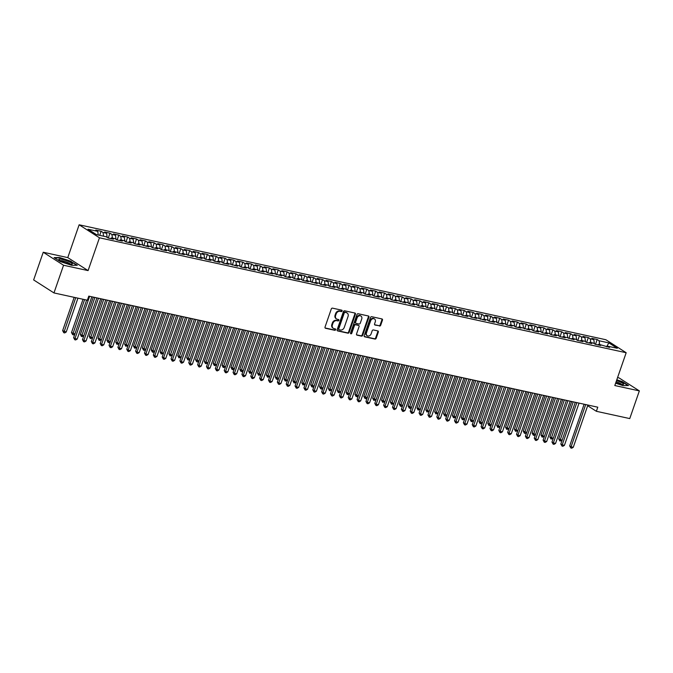<?xml version="1.0" encoding="UTF-8"?>
<svg xmlns="http://www.w3.org/2000/svg" width="673" height="673" viewBox="0 0 673 673"><rect width="100%" height="100%" fill="white"/><g stroke="black" fill="none" stroke-linecap="round" stroke-linejoin="round"><path stroke-width="1.01" d="M342.12 311.002A0.757 0.606 122.6 0 0 341.749 310.169L332.512 308.15A1.077 0.875 122.6 0 0 331.293 308.966L325.025 327.086A1.077 0.875 122.6 0 0 325.547 328.281L334.784 330.3A0.757 0.606 122.6 0 0 335.272 328.887L334.077 328.626A3.458 2.785 122.6 0 1 333.328 328.323A3.458 2.785 122.6 0 1 332.412 324.798L332.933 323.292A3.458 2.785 122.6 0 1 336.828 320.676L338.023 320.937A0.757 0.606 122.6 0 0 338.511 319.524L337.316 319.263A3.458 2.785 122.6 0 1 336.567 318.96A3.458 2.785 122.6 0 1 335.65 315.435L336.172 313.929A3.458 2.785 122.6 0 1 340.067 311.313L341.261 311.574A0.757 0.606 122.6 0 0 342.12 311.002M336.567 318.96L336.02 318.607A3.458 2.785 122.6 0 1 335.104 315.09L335.625 313.576A3.458 2.785 122.6 0 1 339.52 310.96L340.715 311.22A0.757 0.606 122.6 0 0 341.564 310.127M325.084 327.953L334.237 329.947A0.757 0.606 122.6 0 0 335.087 328.845M333.328 328.323L332.773 327.97A3.458 2.785 122.6 0 1 331.856 324.445L332.378 322.939A3.458 2.785 122.6 0 1 336.281 320.323L337.476 320.584A0.757 0.606 122.6 0 0 338.326 319.49M379.488 326.035A1.077 0.875 122.6 0 0 380.708 325.219L382.466 320.138A1.077 0.875 122.6 0 0 381.944 318.935L371.689 316.697A1.077 0.875 122.6 0 0 370.47 317.513L364.194 335.634A1.077 0.875 122.6 0 0 364.716 336.828L374.979 339.066A1.077 0.875 122.6 0 0 376.19 338.25L378.319 332.109A1.077 0.875 122.6 0 0 377.797 330.914L373.406 329.955A1.077 0.875 122.6 0 0 372.186 330.771L371.134 333.816A2.894 2.33 122.6 0 1 367.248 335.743A2.894 2.33 122.6 0 1 366.482 332.807L370.613 320.878A2.894 2.33 122.6 0 1 374.499 318.952A2.894 2.33 122.6 0 1 375.265 321.887L374.575 323.881A1.077 0.875 122.6 0 0 375.097 325.076L378.941 325.682A1.077 0.875 122.6 0 0 380.161 324.866L381.919 319.784A1.077 0.875 122.6 0 0 381.86 318.918M597.784 407.199L88.786 296.12L87.364 300.217L53.966 292.932L63.556 265.246L88.087 270.605L99.453 237.788L626.176 352.728L614.811 385.545L639.35 390.895L629.76 418.581L596.371 411.296L597.784 407.199M355.428 314.232A1.077 0.875 122.6 0 0 354.907 313.038L344.643 310.8A1.077 0.875 122.6 0 0 343.423 311.616L337.156 329.728A1.077 0.875 122.6 0 0 337.669 330.931L347.933 333.169A1.077 0.875 122.6 0 0 349.152 332.353L355.428 314.232L354.873 313.879A1.077 0.875 122.6 0 0 354.822 313.021M358.162 313.744L368.425 315.99A1.077 0.875 122.6 0 1 368.947 317.185L362.671 335.297A1.077 0.875 122.6 0 1 361.451 336.121L357.06 335.162A1.077 0.875 122.6 0 1 356.539 333.959L359.088 326.615A1.077 0.875 122.6 0 0 358.566 325.421L355.655 324.781A1.077 0.875 122.6 0 0 354.435 325.597L351.786 333.253A0.757 0.606 122.6 0 1 350.566 332.984L356.951 314.569A1.077 0.875 122.6 0 1 358.162 313.744M99.453 237.788L79.136 224.79L605.86 339.73L626.176 352.728M99.688 235.34L101.101 231.26L95.785 230.099L97.736 231.344L87.995 229.224L96.449 234.633L106.191 236.761L108.143 238.006L113.459 239.167L111.508 237.914L115.049 238.688L117.001 239.941L122.318 241.094L120.366 239.849L123.908 240.623L125.859 241.868L131.176 243.029L129.224 241.784L132.766 242.558L134.718 243.803L140.034 244.964L138.083 243.719L148.893 246.898L146.941 245.653L150.483 246.419L152.435 247.672L157.751 248.833L155.799 247.58L159.341 248.354L161.293 249.607L166.61 250.76L164.658 249.515L168.2 250.289L170.151 251.534L175.468 252.695L173.516 251.45L177.058 252.224L179.01 253.469L184.326 254.63L182.375 253.385L193.185 256.564L191.233 255.319L194.775 256.085L196.726 257.338L202.043 258.499L200.091 257.246L203.633 258.02L205.585 259.265L210.901 260.426L208.95 259.181L212.491 259.955L214.443 261.2L219.76 262.361L217.808 261.116L221.35 261.89L223.301 263.135L228.618 264.296L226.666 263.05L237.476 266.23L235.525 264.977L239.066 265.751L241.018 267.004L246.335 268.157L244.383 266.912L247.925 267.686L249.876 268.931L255.193 270.092L253.241 268.847L256.783 269.621L258.735 270.866L264.052 272.027L262.1 270.782L265.642 271.556L267.593 272.801L272.91 273.961L270.958 272.716L281.768 275.896L279.817 274.643L283.358 275.417L285.31 276.67L290.627 277.823L288.675 276.578L292.217 277.352L294.168 278.597L299.485 279.758L297.533 278.513L301.075 279.287L303.027 280.532L308.343 281.693L306.392 280.448L317.202 283.627L315.25 282.382L318.792 283.148L320.743 284.401L326.06 285.562L324.108 284.309L327.65 285.083L329.602 286.336L334.918 287.489L332.967 286.244L336.508 287.018L338.46 288.263L343.777 289.424L341.825 288.179L345.367 288.953L347.318 290.198L352.635 291.359L350.683 290.113L361.494 293.293L359.542 292.048L363.084 292.814L365.035 294.067L370.352 295.228L368.4 293.975L371.942 294.749L373.894 295.994L379.21 297.155L377.259 295.91L380.8 296.684L382.752 297.929L388.069 299.09L386.117 297.845L389.659 298.619L391.61 299.864L396.927 301.024L394.975 299.779L405.785 302.959L403.834 301.706L407.375 302.48L409.327 303.733L414.644 304.886L412.692 303.641L416.234 304.415L418.185 305.66L423.502 306.821L421.55 305.576L425.092 306.35L427.044 307.595L432.36 308.756L430.409 307.511L433.95 308.284L435.902 309.53L441.219 310.69L439.267 309.445L450.077 312.625L448.125 311.372L451.667 312.146L453.619 313.399L458.936 314.552L456.984 313.307L460.525 314.081L462.477 315.326L467.794 316.487L465.842 315.242L469.384 316.016L471.336 317.261L476.652 318.422L474.701 317.176L485.511 320.356L483.559 319.111L487.101 319.877L489.052 321.13L494.369 322.291L492.417 321.038L495.959 321.812L497.911 323.065L503.227 324.218L501.276 322.973L504.817 323.747L506.769 324.992L512.086 326.153L510.134 324.908L513.676 325.682L515.627 326.927L520.944 328.088L518.992 326.842L529.802 330.022L527.851 328.777L531.392 329.543L533.344 330.796L538.661 331.957L536.709 330.704L540.251 331.478L542.202 332.723L547.519 333.884L545.567 332.639L549.109 333.413L551.061 334.658L556.378 335.819L554.426 334.574L557.967 335.347L559.919 336.593L565.236 337.753L563.284 336.508L574.094 339.688L572.143 338.435L575.684 339.209L577.636 340.462L582.953 341.623L581.001 340.37L584.543 341.144L586.494 342.389L591.811 343.55L589.859 342.305L593.401 343.079L595.353 344.324L600.669 345.485L598.718 344.24L609.528 347.419L607.576 346.174L606.726 346.805M101.101 231.26L103.053 232.505L106.595 233.279L107.175 237.384M108.286 238.032L109.96 233.195L104.643 232.034L106.595 233.279M109.96 233.195L111.911 234.44L115.453 235.214L116.034 239.319M117.144 239.967L118.818 235.129L113.501 233.968L115.453 235.214M118.818 235.129L120.77 236.374L124.312 237.148L124.892 241.254M126.002 241.901L127.677 237.056L122.36 235.903L124.312 237.148M127.677 237.056L129.628 238.309L133.17 239.083L133.75 243.189M134.861 243.836L136.535 238.991L131.218 237.83L133.17 239.083M136.535 238.991L138.487 240.244L142.028 241.01L142.609 245.115M143.719 245.771L145.393 240.926L140.077 239.765L142.028 241.01M145.393 240.926L147.345 242.171L150.887 242.945L151.467 247.05M152.578 247.698L154.252 242.86L148.935 241.7L150.887 242.945M154.252 242.86L156.203 244.106L159.745 244.879L160.325 248.985M161.436 249.633L163.11 244.795L157.793 243.634L159.745 244.879M163.11 244.795L165.062 246.04L168.603 246.814L169.184 250.92M170.294 251.567L171.968 246.722L166.652 245.569L168.603 246.814M171.968 246.722L173.92 247.975L177.462 248.749L178.042 252.846M179.153 253.502L180.827 248.657L175.51 247.496L177.462 248.749M180.827 248.657L182.778 249.902L186.32 250.676L186.901 254.781M188.011 255.437L189.685 250.592L184.368 249.431L186.32 250.676M189.685 250.592L191.637 251.837L195.178 252.611L195.759 256.716M196.869 257.364L198.543 252.526L193.227 251.366L195.178 252.611M198.543 252.526L200.495 253.771L204.037 254.545L204.617 258.651M205.728 259.298L207.402 254.461L202.085 253.3L204.037 254.545M207.402 254.461L209.353 255.706L212.895 256.48L213.476 260.586M214.586 261.233L216.26 256.388L210.943 255.235L212.895 256.48M216.26 256.388L218.212 257.641L221.754 258.415L222.334 262.512M223.444 263.168L225.119 258.323L219.802 257.162L221.754 258.415M225.119 258.323L227.07 259.568L230.612 260.342L231.192 264.447M232.303 265.103L233.977 260.258L228.66 259.097L230.612 260.342M233.977 260.258L235.929 261.503L239.47 262.277L240.051 266.382M241.161 267.03L242.835 262.192L237.519 261.031L239.47 262.277M242.835 262.192L244.787 263.437L248.329 264.211L248.909 268.317M250.019 268.964L251.694 264.127L246.377 262.966L248.329 264.211M251.694 264.127L253.645 265.372L257.187 266.146L257.767 270.252M258.878 270.899L260.552 266.054L255.235 264.893L257.187 266.146M260.552 266.054L262.504 267.307L266.045 268.073L266.626 272.178M267.736 272.834L269.41 267.989L264.094 266.828L266.045 268.073M269.41 267.989L271.362 269.234L274.904 270.008L275.484 274.113M276.595 274.761L278.269 269.923L272.952 268.763L274.904 270.008M278.269 269.923L280.22 271.169L283.762 271.942L284.343 276.048M285.453 276.696L287.127 271.858L281.81 270.697L283.762 271.942M287.127 271.858L289.079 273.103L292.62 273.877L293.201 277.983M294.311 278.63L295.985 273.785L290.669 272.632L292.62 273.877M295.985 273.785L297.937 275.038L301.479 275.812L302.059 279.918M303.17 280.565L304.844 275.72L299.527 274.559L301.479 275.812M304.844 275.72L306.795 276.973L310.337 277.739L310.918 281.844M312.028 282.5L313.702 277.655L308.385 276.494L310.337 277.739M313.702 277.655L315.654 278.9L319.195 279.674L319.776 283.779M320.886 284.427L322.56 279.589L317.244 278.429L319.195 279.674M322.56 279.589L324.512 280.834L328.054 281.608L328.634 285.714M329.745 286.361L331.419 281.524L326.102 280.363L328.054 281.608M331.419 281.524L333.371 282.769L336.912 283.543L337.493 287.649M338.603 288.296L340.277 283.451L334.961 282.298L336.912 283.543M340.277 283.451L342.229 284.704L345.771 285.478L346.351 289.575M347.461 290.231L349.136 285.386L343.819 284.225L345.771 285.478M349.136 285.386L351.087 286.631L354.629 287.405L355.209 291.51M356.32 292.166L357.994 287.321L352.677 286.16L354.629 287.405M357.994 287.321L359.946 288.566L363.487 289.34L364.068 293.445M365.178 294.093L366.852 289.255L361.536 288.094L363.487 289.34M366.852 289.255L368.804 290.5L372.346 291.274L372.926 295.38M374.037 296.027L375.711 291.19L370.394 290.029L372.346 291.274M375.711 291.19L377.662 292.435L381.204 293.209L381.784 297.315M382.895 297.962L384.569 293.117L379.252 291.964L381.204 293.209M384.569 293.117L386.521 294.37L390.062 295.144L390.643 299.241M391.753 299.897L393.427 295.052L388.111 293.891L390.062 295.144M393.427 295.052L395.379 296.297L398.921 297.071L399.501 301.176M400.612 301.832L402.286 296.986L396.969 295.826L398.921 297.071M402.286 296.986L404.237 298.232L407.779 299.005L408.36 303.111M409.47 303.759L411.144 298.921L405.827 297.76L407.779 299.005M411.144 298.921L413.096 300.166L416.637 300.94L417.218 305.046M418.328 305.693L420.002 300.856L414.686 299.695L416.637 300.94M420.002 300.856L421.954 302.101L425.496 302.875L426.076 306.981M427.187 307.628L428.861 302.783L423.544 301.622L425.496 302.875M428.861 302.783L430.813 304.036L434.354 304.802L434.935 308.907M436.045 309.563L437.719 304.718L432.403 303.557L434.354 304.802M437.719 304.718L439.671 305.963L443.213 306.737L443.793 310.842M444.903 311.49L446.578 306.652L441.261 305.492L443.213 306.737M446.578 306.652L448.529 307.898L452.071 308.671L452.651 312.777M453.762 313.425L455.436 308.587L450.119 307.426L452.071 308.671M455.436 308.587L457.388 309.832L460.929 310.606L461.51 314.712M462.62 315.359L464.294 310.514L458.978 309.361L460.929 310.606M464.294 310.514L466.246 311.767L469.788 312.541L470.368 316.647M471.479 317.294L473.153 312.449L467.836 311.288L469.788 312.541M473.153 312.449L475.104 313.702L478.646 314.468L479.226 318.573M480.337 319.229L482.011 314.384L476.694 313.223L478.646 314.468M482.011 314.384L483.963 315.629L487.504 316.403L488.085 320.508M489.195 321.156L490.869 316.318L485.553 315.157L487.504 316.403M490.869 316.318L492.821 317.563L496.363 318.337L496.943 322.443M498.054 323.09L499.728 318.253L494.411 317.092L496.363 318.337M499.728 318.253L501.679 319.498L505.221 320.272L505.802 324.378M506.912 325.025L508.586 320.18L503.269 319.027L505.221 320.272M508.586 320.18L510.538 321.433L514.079 322.207L514.66 326.304M515.77 326.96L517.444 322.115L512.128 320.954L514.079 322.207M517.444 322.115L519.396 323.36L522.938 324.134L523.518 328.239M524.629 328.895L526.303 324.05L520.986 322.889L522.938 324.134M526.303 324.05L528.255 325.295L531.796 326.069L532.377 330.174M533.487 330.822L535.161 325.984L529.844 324.823L531.796 326.069M535.161 325.984L537.113 327.229L540.655 328.003L541.235 332.109M542.345 332.756L544.02 327.919L538.703 326.758L540.655 328.003M544.02 327.919L545.971 329.164L549.513 329.938L550.093 334.044M551.204 334.691L552.878 329.846L547.561 328.693L549.513 329.938M552.878 329.846L554.83 331.099L558.371 331.873L558.952 335.97M560.062 336.626L561.736 331.781L556.428 330.62L558.371 331.873M561.736 331.781L563.688 333.026L567.23 333.8L567.81 337.905M568.921 338.561L570.595 333.715L565.286 332.555L567.23 333.8M570.595 333.715L572.546 334.961L576.088 335.734L576.668 339.84M577.779 340.488L579.453 335.65L574.145 334.489L576.088 335.734M579.453 335.65L581.405 336.895L584.946 337.669L585.527 341.775M586.637 342.422L588.311 337.585L583.003 336.424L584.946 337.669M588.311 337.585L590.263 338.83L593.805 339.604L594.385 343.71M595.496 344.357L597.17 339.512L591.861 338.351L593.805 339.604M597.17 339.512L599.121 340.765L608.863 342.885L617.318 348.294L607.576 346.174M598.718 344.24L597.868 344.87M599.121 340.765L599.643 344.441M608.863 342.885L606.592 346.78M589.859 342.305L589.01 342.944M590.263 338.83L590.785 342.507M581.001 340.37L580.151 341.009M581.405 336.895L581.926 340.572M572.143 338.435L571.293 339.074M572.546 334.961L573.068 338.637M563.284 336.508L562.435 337.139M563.688 333.026L564.21 336.71M554.426 334.574L553.576 335.204M554.83 331.099L555.351 334.775M545.567 332.639L544.718 333.278M545.971 329.164L546.493 332.841M536.709 330.704L535.859 331.343M537.113 327.229L537.634 330.906M527.851 328.777L527.001 329.408M528.255 325.295L528.776 328.971M518.992 326.842L518.143 327.473M519.396 323.36L519.918 327.044M510.134 324.908L509.284 325.547M510.538 321.433L511.059 325.109M501.276 322.973L500.426 323.612M501.679 319.498L502.201 323.175M492.417 321.038L491.568 321.677M492.821 317.563L493.343 321.24M483.559 319.111L482.709 319.742M483.963 315.629L484.484 319.305M474.701 317.176L473.851 317.807M475.104 313.702L475.626 317.378M465.842 315.242L464.993 315.881M466.246 311.767L466.768 315.444M456.984 313.307L456.134 313.946M457.388 309.832L457.909 313.509M448.125 311.372L447.276 312.011M448.529 307.898L449.051 311.574M439.267 309.445L438.417 310.076M439.671 305.963L440.192 309.647M430.409 307.511L429.559 308.141M430.813 304.036L431.334 307.712M421.55 305.576L420.701 306.215M421.954 302.101L422.476 305.778M412.692 303.641L411.842 304.28M413.096 300.166L413.617 303.843M403.834 301.706L402.984 302.345M404.237 298.232L404.759 301.908M394.975 299.779L394.126 300.41M395.379 296.297L395.892 299.981M386.117 297.845L385.267 298.476M386.521 294.37L387.034 298.046M377.259 295.91L376.409 296.549M377.662 292.435L378.176 296.112M368.4 293.975L367.551 294.614M368.804 290.5L369.317 294.177M359.542 292.048L358.692 292.679M359.946 288.566L360.459 292.242M350.683 290.113L349.834 290.744M351.087 286.631L351.6 290.315M341.825 288.179L340.975 288.818M342.229 284.704L342.742 288.381M332.967 286.244L332.117 286.883M333.371 282.769L333.884 286.446M324.108 284.309L323.259 284.948M324.512 280.834L325.025 284.511M315.25 282.382L314.4 283.013M315.654 278.9L316.167 282.576M306.392 280.448L305.542 281.078M306.795 276.973L307.309 280.649M297.533 278.513L296.684 279.152M297.937 275.038L298.45 278.715M288.675 276.578L287.825 277.217M289.079 273.103L289.592 276.78M279.817 274.643L278.967 275.282M280.22 271.169L280.734 274.845M270.958 272.716L270.109 273.347M271.362 269.234L271.875 272.918M262.1 270.782L261.25 271.412M262.504 267.307L263.017 270.983M253.241 268.847L252.392 269.486M253.645 265.372L254.158 269.049M244.383 266.912L243.533 267.551M244.787 263.437L245.3 267.114M235.525 264.977L234.675 265.616M235.929 261.503L236.442 265.179M226.666 263.05L225.817 263.681M227.07 259.568L227.583 263.252M217.808 261.116L216.958 261.747M218.212 257.641L218.725 261.317M208.95 259.181L208.1 259.82M209.353 255.706L209.867 259.383M200.091 257.246L199.242 257.885M200.495 253.771L201.008 257.448M191.233 255.319L190.383 255.95M191.637 251.837L192.15 255.513M182.375 253.385L181.525 254.015M182.778 249.902L183.292 253.586M173.516 251.45L172.667 252.081M173.92 247.975L174.433 251.652M164.658 249.515L163.808 250.154M165.062 246.04L165.575 249.717M155.799 247.58L154.95 248.219M156.203 244.106L156.716 247.782M146.941 245.653L146.091 246.284M147.345 242.171L147.858 245.847M138.083 243.719L137.233 244.349M138.487 240.244L139 243.92M129.224 241.784L128.375 242.423M129.628 238.309L130.141 241.986M120.366 239.849L119.516 240.488M120.77 236.374L121.283 240.051M111.508 237.914L110.658 238.553M111.911 234.44L112.425 238.116M103.053 232.505L103.566 236.189M587.664 405.735L596.371 411.296M639.35 390.895L619.034 377.898L617.57 377.578M88.087 270.605L67.771 257.608L43.24 252.249L63.556 265.246M43.24 252.249L33.65 279.934L53.966 292.932M67.771 257.608L79.136 224.79M97.736 231.344L98.258 235.028M71.195 261.343L59.594 257.523L54.101 257.616L60.217 261.528L71.826 265.347L77.319 265.255L71.094 261.637M615.627 383.198L622.996 385.629L628.489 385.536L622.365 381.625L616.805 379.791M337.207 330.594L347.386 332.815A1.077 0.875 122.6 0 0 348.606 331.999L354.873 313.879M345.114 312.415A0.757 0.606 122.6 0 0 344.256 312.987L338.755 328.887A0.757 0.606 122.6 0 0 339.116 329.728L340.378 330.006A3.458 2.785 122.6 0 0 344.273 327.389L348.042 316.52A3.458 2.785 122.6 0 0 347.125 312.995A3.458 2.785 122.6 0 0 346.376 312.693L344.568 312.062A0.757 0.606 122.6 0 0 343.71 312.634L344.256 312.987M338.569 329.375A0.757 0.606 122.6 0 1 338.208 328.542L343.71 312.634M347.125 312.995L346.57 312.651A3.458 2.785 122.6 0 0 345.821 312.339L346.376 312.693M344.568 312.062L345.821 312.339M356.597 334.826L360.905 335.768A1.077 0.875 122.6 0 0 362.124 334.952L368.4 316.832A1.077 0.875 122.6 0 0 368.341 315.965M358.44 325.337A1.077 0.875 122.6 0 0 358.019 325.067L355.1 324.436A1.077 0.875 122.6 0 0 353.889 325.252L351.239 332.899L351.786 333.253M350.557 333.48A0.757 0.606 122.6 0 0 351.239 332.899M361.729 318.994A2.894 2.33 122.6 0 0 360.955 316.049A2.894 2.33 122.6 0 0 357.077 317.976L355.622 322.182A1.077 0.875 122.6 0 0 356.143 323.377L359.054 324.007A1.077 0.875 122.6 0 0 360.274 323.191L361.729 318.994M360.955 316.049L360.408 315.696A2.894 2.33 122.6 0 0 356.53 317.622L357.077 317.976M355.908 323.276L355.361 322.931A1.077 0.875 122.6 0 1 355.075 321.829L356.53 317.622M374.634 324.739L378.941 325.682M374.499 318.952L373.952 318.598A2.894 2.33 122.6 0 0 370.066 320.525L370.613 320.878M367.248 335.743L366.701 335.398A2.894 2.33 122.6 0 1 365.935 332.454L370.066 320.525M364.253 336.5L374.424 338.721A1.077 0.875 122.6 0 0 375.643 337.896L377.772 331.764A1.077 0.875 122.6 0 0 377.713 330.897M74.173 297.34L62.639 330.645L66.223 332.008L77.942 298.164M75.729 297.685L63.8 332.74L62.639 330.645M66.223 332.008L64.684 332.933L63.8 332.74M86.64 300.065L73.618 337.669L74.989 338.553L89.618 296.305M77.21 339.032L75.67 339.958L74.779 339.764L74.989 338.553L77.21 339.032L91.839 296.785M74.779 339.764L73.618 337.669M83.031 299.275L71.498 332.58L74.922 333.901M84.588 299.611L72.659 334.674L71.498 332.58M74.863 334.069L73.542 334.868L72.659 334.674M93.303 297.104L80.356 334.515L83.78 335.835M94.868 297.449L81.517 336.601L80.356 334.515M83.721 336.004L81.517 336.601M96.92 297.895L82.476 339.604L83.847 340.479L98.477 298.232M86.068 340.967L84.529 341.892L83.637 341.699L83.847 340.479L86.068 340.967L100.698 298.719M83.637 341.699L82.476 339.604M105.779 299.83L91.335 341.539L92.706 342.414L107.335 300.166M94.927 342.902L93.387 343.819L92.495 343.625L92.706 342.414L94.927 342.902L109.556 300.654M92.495 343.625L91.335 341.539M68.839 261.587A7.159 1.211 19.1 0 0 61.479 259.24A7.159 1.211 19.1 0 0 59.064 259.744A7.159 1.211 19.1 0 0 62.438 261.696A7.159 1.211 19.1 0 0 71.977 264.22A7.159 1.211 19.1 0 0 68.839 261.587M70.396 264.144A5.418 0.917 19.1 0 0 67.737 262.537A5.418 0.917 19.1 0 0 60.351 260.67M54.606 257.936L59.712 257.843L70.959 261.553L76.764 265.263M615.753 382.828A7.159 1.211 19.1 0 0 623.148 384.493A7.159 1.211 19.1 0 0 620.01 381.86A7.159 1.211 19.1 0 0 616.544 380.548M621.566 384.426A5.418 0.917 19.1 0 0 618.908 382.811A5.418 0.917 19.1 0 0 616.123 381.768M616.712 380.043L622.13 381.827L627.934 385.545M102.161 299.039L89.215 336.441L92.638 337.77M103.726 299.376L90.375 338.536L89.215 336.441M92.58 337.939L90.375 338.536M111.02 300.974L98.073 338.376L101.497 339.705M112.584 301.311L99.234 340.471L98.073 338.376M101.438 339.873L99.234 340.471M114.637 301.765L100.193 343.466L101.564 344.349L116.193 302.101M103.785 344.828L102.246 345.754L101.354 345.56L101.564 344.349L103.785 344.828L118.414 302.581M101.354 345.56L100.193 343.466M123.496 303.691L109.051 345.4L110.422 346.284L125.052 304.036M112.643 346.763L111.104 347.689L110.212 347.495L110.422 346.284L112.643 346.763L127.273 304.516M110.212 347.495L109.051 345.4M119.878 302.909L106.931 340.311L110.355 341.64M121.443 303.245L108.092 342.406L106.931 340.311M110.296 341.8L108.976 342.599L108.092 342.406M132.354 305.626L117.91 347.335L119.281 348.21L133.91 305.971M121.502 348.698L119.962 349.624L119.071 349.43L119.281 348.21L121.502 348.698L136.131 306.451M119.071 349.43L117.91 347.335M128.736 304.835L115.79 342.246L119.214 343.567M130.301 305.18L116.951 344.332L115.79 342.246M119.155 343.735L116.951 344.332M141.212 307.561L126.768 349.27L128.139 350.145L142.769 307.898M130.36 350.633L128.821 351.558L127.929 351.365L128.139 350.145L130.36 350.633L144.989 308.385M127.929 351.365L126.768 349.27M137.595 306.77L124.648 344.181L128.072 345.501M139.16 307.115L125.809 346.267L124.648 344.181M128.013 345.67L125.809 346.267M146.453 308.705L133.506 346.107L136.93 347.436M148.018 309.042L134.667 348.202L133.506 346.107M136.871 347.605L134.667 348.202M155.312 310.64L142.365 348.042L145.789 349.371M156.876 310.976L143.526 350.137L142.365 348.042M145.73 349.531L144.409 350.33L143.526 350.137M164.17 312.575L151.223 349.977L154.647 351.306M165.735 312.911L152.384 352.072L151.223 349.977M154.588 351.466L153.267 352.265L152.384 352.072M173.028 314.501L160.081 351.912L163.505 353.232M174.593 314.846L161.242 353.998L160.081 351.912M163.446 353.401L161.242 353.998M181.887 316.436L168.94 353.838L172.364 355.167M183.451 316.781L170.101 355.933L168.94 353.838M172.305 355.336L170.101 355.933M190.745 318.371L177.798 355.773L181.222 357.102M192.31 318.708L178.959 357.868L177.798 355.773M181.163 357.27L178.959 357.868M199.603 320.306L186.657 357.708L190.08 359.037M201.168 320.642L187.817 359.803L186.657 357.708M190.022 359.197L188.701 359.996L187.817 359.803M208.47 322.241L195.515 359.643L198.939 360.972M210.026 322.577L196.676 361.738L195.515 359.643M198.88 361.132L197.559 361.931L196.676 361.738M150.071 309.496L135.626 351.205L136.998 352.08L151.627 309.832M139.218 352.559L137.679 353.485L136.787 353.291L136.998 352.08L139.218 352.559L153.848 310.32M136.787 353.291L135.626 351.205M158.929 311.431L144.485 353.132L145.856 354.015L160.485 311.767M148.077 354.494L146.537 355.42L145.646 355.226L145.856 354.015L148.077 354.494L162.706 312.247M145.646 355.226L144.485 353.132M167.787 313.357L153.343 355.066L154.714 355.95L169.344 313.702M156.935 356.429L155.396 357.355L154.504 357.161L154.714 355.95L156.935 356.429L171.565 314.182M154.504 357.161L153.343 355.066M176.646 315.292L162.201 357.001L163.573 357.876L178.202 315.637M165.794 358.364L164.254 359.289L163.371 359.096L163.573 357.876L165.794 358.364L180.423 316.117M163.371 359.096L162.201 357.001M185.504 317.227L171.06 358.936L172.431 359.811L187.06 317.563M174.652 360.299L173.112 361.224L172.229 361.031L172.431 359.811L174.652 360.299L189.281 318.051M172.229 361.031L171.06 358.936M194.362 319.162L179.918 360.871L181.289 361.746L195.919 319.498M183.51 362.225L181.971 363.151L181.087 362.957L181.289 361.746L183.51 362.225L198.14 319.986M181.087 362.957L179.918 360.871M203.221 321.088L188.777 362.797L190.148 363.681L204.777 321.433M192.369 364.16L190.829 365.086L189.946 364.892L190.148 363.681L192.369 364.16L206.998 321.913M189.946 364.892L188.777 362.797M212.079 323.023L197.635 364.732L199.006 365.616L213.635 323.368M201.227 366.095L199.688 367.021L198.804 366.827L199.006 365.616L201.227 366.095L215.856 323.848M198.804 366.827L197.635 364.732M220.937 324.958L206.493 366.667L207.864 367.542L222.494 325.295M210.085 368.03L208.546 368.955L207.663 368.762L207.864 367.542L210.085 368.03L224.715 325.782M207.663 368.762L206.493 366.667M217.329 324.167L204.373 361.578L207.797 362.898M218.885 324.512L205.534 363.664L204.373 361.578M207.738 363.067L205.534 363.664M229.796 326.893L215.352 368.602L216.723 369.477L231.352 327.229M218.944 369.965L217.404 370.89L216.521 370.697L216.723 369.477L218.944 369.965L233.573 327.717M216.521 370.697L215.352 368.602M226.187 326.102L213.232 363.504L216.656 364.833M227.743 326.447L214.393 365.599L213.232 363.504M216.597 365.002L214.393 365.599M238.654 328.828L224.21 370.537L225.581 371.412L240.211 329.164M227.802 371.891L226.263 372.817L225.379 372.623L225.581 371.412L227.802 371.891L242.431 329.652M225.379 372.623L224.21 370.537M235.045 328.037L222.09 365.439L225.514 366.768M236.602 328.374L223.251 367.534L222.09 365.439M225.455 366.936L223.251 367.534M247.513 330.754L233.068 372.463L234.44 373.347L249.069 331.099M236.66 373.826L235.121 374.752L234.238 374.558L234.44 373.347L236.66 373.826L251.29 331.579M234.238 374.558L233.068 372.463M243.904 329.972L230.948 367.374L234.372 368.703M245.46 330.308L232.109 369.469L230.948 367.374M234.313 368.863L232.993 369.662L232.109 369.469M256.371 332.689L241.927 374.398L243.298 375.282L257.927 333.034M245.519 375.761L243.979 376.687L243.096 376.493L243.298 375.282L245.519 375.761L260.148 333.514M243.096 376.493L241.927 374.398M252.762 331.898L239.807 369.309L243.231 370.63M254.318 332.243L240.968 371.403L239.807 369.309M243.172 370.798L241.851 371.597L240.968 371.403M265.229 334.624L250.785 376.333L252.156 377.208L266.786 334.961M254.377 377.696L252.838 378.621L251.954 378.428L252.156 377.208L254.377 377.696L269.007 335.448M251.954 378.428L250.785 376.333M261.62 333.833L248.665 371.244L252.089 372.564M263.177 334.178L249.826 373.33L248.665 371.244M252.03 372.733L249.826 373.33M274.088 336.559L259.643 378.268L261.015 379.143L275.644 336.895M263.236 379.631L261.696 380.548L260.813 380.354L261.015 379.143L263.236 379.631L277.865 337.383M260.813 380.354L259.643 378.268M270.479 335.768L257.523 373.17L260.947 374.499M272.035 336.105L258.684 375.265L257.523 373.17M260.888 374.668L258.684 375.265M282.946 338.494L268.502 380.195L269.873 381.078L284.502 338.83M272.094 381.557L270.554 382.483L269.671 382.289L269.873 381.078L272.094 381.557L286.723 339.31M269.671 382.289L268.502 380.195M279.337 337.703L266.382 375.105L269.806 376.434M280.893 338.039L267.543 377.2L266.382 375.105M269.747 376.602L267.543 377.2M291.804 340.42L277.36 382.129L278.731 383.013L293.361 340.765M280.952 383.492L279.413 384.418L278.529 384.224L278.731 383.013L280.952 383.492L295.582 341.245M278.529 384.224L277.36 382.129M288.195 339.638L275.24 377.04L278.664 378.369M289.752 339.974L276.401 379.135L275.24 377.04M278.605 378.529L277.293 379.328L276.401 379.135M300.663 342.355L286.218 384.064L287.59 384.939L302.219 342.7M289.811 385.427L288.271 386.352L287.388 386.159L287.59 384.939L289.811 385.427L304.44 343.18M287.388 386.159L286.218 384.064M297.054 341.564L284.099 378.975L287.522 380.295M298.61 341.909L285.259 381.061L284.099 378.975M287.464 380.464L285.259 381.061M309.521 344.29L295.077 385.999L296.448 386.874L311.077 344.626M298.669 387.362L297.13 388.287L296.246 388.094L296.448 386.874L298.669 387.362L313.298 345.114M296.246 388.094L295.077 385.999M305.912 343.499L292.957 380.91L296.381 382.23M307.468 343.844L294.118 382.996L292.957 380.91M296.322 382.399L294.118 382.996M318.379 346.225L303.935 387.934L305.306 388.809L319.936 346.561M307.527 389.288L305.988 390.214L305.105 390.02L305.306 388.809L307.527 389.288L322.157 347.049M305.105 390.02L303.935 387.934M314.771 345.434L301.815 382.836L305.239 384.165M316.327 345.771L302.976 384.931L301.815 382.836M305.18 384.333L302.976 384.931M327.238 348.16L312.794 389.86L314.165 390.744L328.794 348.496M316.386 391.223L314.846 392.149L313.963 391.955L314.165 390.744L316.386 391.223L331.015 348.976M313.963 391.955L312.794 389.86M323.629 347.369L310.674 384.771L314.098 386.1M325.185 347.705L311.835 386.866L310.674 384.771M314.039 386.26L312.726 387.059L311.835 386.866M336.096 350.086L321.652 391.795L323.023 392.679L337.653 350.431M325.244 393.158L323.705 394.084L322.821 393.89L323.023 392.679L325.244 393.158L339.873 350.911M322.821 393.89L321.652 391.795M332.487 349.304L319.532 386.706L322.956 388.035M334.044 349.64L320.693 388.801L319.532 386.706M322.897 388.195L321.585 388.994L320.693 388.801M344.955 352.021L330.51 393.73L331.882 394.605L346.511 352.366M334.102 395.093L332.563 396.018L331.68 395.825L331.882 394.605L334.102 395.093L348.732 352.845M331.68 395.825L330.51 393.73M341.346 351.23L328.39 388.641L331.814 389.961M342.902 351.575L329.551 390.727L328.39 388.641M331.755 390.13L329.551 390.727M353.813 353.956L339.369 395.665L340.74 396.54L355.369 354.292M342.961 397.028L341.421 397.953L340.538 397.76L340.74 396.54L342.961 397.028L357.59 354.78M340.538 397.76L339.369 395.665M350.204 353.165L337.249 390.567L340.673 391.896M351.76 353.51L338.41 392.662L337.249 390.567M340.614 392.065L338.41 392.662M362.671 355.891L348.227 397.6L349.598 398.475L364.228 356.227M351.819 398.954L350.28 399.88L349.396 399.686L349.598 398.475L351.819 398.954L366.449 356.715M349.396 399.686L348.227 397.6M359.062 355.1L346.107 392.502L349.531 393.831M360.619 355.437L347.268 394.597L346.107 392.502M349.472 393.999L347.268 394.597M371.53 357.817L357.085 399.526L358.457 400.41L373.086 358.162M360.678 400.889L359.138 401.815L358.255 401.621L358.457 400.41L360.678 400.889L375.307 358.642M358.255 401.621L357.085 399.526M367.921 357.035L354.965 394.437L358.389 395.766M369.477 357.371L356.126 396.532L354.965 394.437M358.339 395.926L357.018 396.725L356.126 396.532M380.388 359.752L365.944 401.461L367.315 402.345L381.944 360.097M369.536 402.824L367.996 403.75L367.113 403.556L367.315 402.345L369.536 402.824L384.165 360.577M367.113 403.556L365.944 401.461M376.779 358.97L363.824 396.372L367.248 397.701M378.335 359.306L364.985 398.466L363.824 396.372M367.197 397.861L365.876 398.66L364.985 398.466M389.246 361.687L374.802 403.396L376.173 404.271L390.803 362.024M378.394 404.759L376.855 405.684L375.971 405.491L376.173 404.271L378.394 404.759L393.024 362.511M375.971 405.491L374.802 403.396M385.637 360.896L372.682 398.307L376.106 399.627M387.194 361.241L373.843 400.393L372.682 398.307M376.056 399.796L373.843 400.393M398.105 363.622L383.66 405.331L385.032 406.206L399.661 363.958M387.253 406.694L385.713 407.619L384.83 407.426L385.032 406.206L387.253 406.694L401.882 364.446M384.83 407.426L383.66 405.331M394.496 362.831L381.541 400.233L384.964 401.562M396.052 363.176L382.701 402.328L381.541 400.233M384.914 401.731L382.701 402.328M406.963 365.557L392.519 407.266L393.898 408.141L408.519 365.893M396.111 408.62L394.571 409.546L393.688 409.352L393.898 408.141L396.111 408.62L410.74 366.381M393.688 409.352L392.519 407.266M403.354 364.766L390.399 402.168L393.823 403.497M404.91 365.103L391.56 404.263L390.399 402.168M393.772 403.665L391.56 404.263M415.821 367.483L401.377 409.192L402.757 410.076L417.378 367.828M404.969 410.555L403.43 411.481L402.547 411.287L402.757 410.076L404.969 410.555L419.599 368.308M402.547 411.287L401.377 409.192M412.213 366.701L399.257 404.103L402.681 405.432M413.769 367.037L400.418 406.198L399.257 404.103M402.631 405.592L401.31 406.391L400.418 406.198M424.68 369.418L410.236 411.127L411.615 412.011L426.236 369.763M413.828 412.49L412.288 413.415L411.405 413.222L411.615 412.011L413.828 412.49L428.457 370.243M411.405 413.222L410.236 411.127M421.071 368.627L408.116 406.038L411.54 407.358M422.627 368.972L409.277 408.132L408.116 406.038M411.489 407.527L410.168 408.326L409.277 408.132M433.538 371.353L419.094 413.062L420.474 413.937L435.103 371.689M422.686 414.425L421.147 415.35L420.263 415.157L420.474 413.937L422.686 414.425L437.315 372.177M420.263 415.157L419.094 413.062M429.929 370.562L416.974 407.973L420.398 409.293M431.486 370.907L418.135 410.059L416.974 407.973M420.347 409.462L418.135 410.059M442.397 373.288L427.952 414.997L429.332 415.872L443.961 373.624M431.544 416.36L430.005 417.277L429.122 417.083L429.332 415.872L431.544 416.36L446.174 374.112M429.122 417.083L427.952 414.997M438.788 372.497L425.832 409.899L429.256 411.228M440.344 372.834L426.993 411.994L425.832 409.899M429.206 411.396L426.993 411.994M451.255 375.223L436.811 416.924L438.19 417.807L452.82 375.559M440.403 418.286L438.863 419.212L437.98 419.018L438.19 417.807L440.403 418.286L455.032 376.039M437.98 419.018L436.811 416.924M447.646 374.432L434.691 411.834L438.115 413.163M449.202 374.768L435.852 413.929L434.691 411.834M438.064 413.331L435.852 413.929M460.113 377.149L445.669 418.858L447.049 419.742L461.678 377.494M449.261 420.221L447.722 421.147L446.838 420.953L447.049 419.742L449.261 420.221L463.89 377.974M446.838 420.953L445.669 418.858M456.504 376.367L443.549 413.769L446.973 415.098M458.061 376.703L444.71 415.864L443.549 413.769M446.922 415.258L445.602 416.057L444.71 415.864M468.972 379.084L454.527 420.793L455.907 421.668L470.536 379.429M458.12 422.156L456.58 423.081L455.697 422.888L455.907 421.668L458.12 422.156L472.749 379.909M455.697 422.888L454.527 420.793M465.363 378.293L452.407 415.704L455.831 417.024M466.919 378.638L453.568 417.798L452.407 415.704M455.781 417.193L453.568 417.798M477.83 381.019L463.386 422.728L464.765 423.603L479.395 381.355M466.978 424.091L465.438 425.016L464.555 424.823L464.765 423.603L466.978 424.091L481.607 381.843M464.555 424.823L463.386 422.728M474.221 380.228L461.266 417.639L464.69 418.959M475.777 380.573L462.427 419.725L461.266 417.639M464.639 419.128L462.427 419.725M486.688 382.954L472.244 424.663L473.624 425.538L488.253 383.29M475.836 426.017L474.297 426.943L473.413 426.749L473.624 425.538L475.836 426.017L490.466 383.778M473.413 426.749L472.244 424.663M483.079 382.163L470.124 419.565L473.548 420.894M484.636 382.5L471.285 421.66L470.124 419.565M473.498 421.062L471.285 421.66M495.547 384.889L481.102 426.589L482.482 427.473L497.111 385.225M484.695 427.952L483.155 428.878L482.272 428.684L482.482 427.473L484.695 427.952L499.324 385.705M482.272 428.684L481.102 426.589M491.938 384.098L478.983 421.5L482.406 422.829M493.494 384.434L480.143 423.595L478.983 421.5M482.356 422.989L481.035 423.788L480.143 423.595M504.405 386.815L489.961 428.524L491.34 429.408L505.97 387.16M493.553 429.887L492.013 430.813L491.13 430.619L491.34 429.408L493.553 429.887L508.182 387.64M491.13 430.619L489.961 428.524M500.796 386.033L487.841 423.435L491.265 424.764M502.352 386.369L489.002 425.529L487.841 423.435M491.214 424.924L489.894 425.723L489.002 425.529M513.263 388.75L498.819 430.459L500.199 431.334L514.828 389.095M502.411 431.822L500.872 432.747L499.989 432.554L500.199 431.334L502.411 431.822L517.041 389.574M499.989 432.554L498.819 430.459M509.654 387.959L496.699 425.37L500.123 426.69M511.211 388.304L497.86 427.456L496.699 425.37M500.073 426.859L497.86 427.456M522.122 390.685L507.678 432.394L509.057 433.269L523.687 391.021M511.27 433.757L509.73 434.682L508.847 434.489L509.057 433.269L511.27 433.757L525.899 391.509M508.847 434.489L507.678 432.394M518.513 389.894L505.558 427.296L508.981 428.625M520.069 390.239L506.719 429.391L505.558 427.296M508.931 428.794L506.719 429.391M530.98 392.62L516.536 434.329L517.916 435.204L532.545 392.956M520.128 435.683L518.589 436.609L517.705 436.415L517.916 435.204L520.128 435.683L534.757 393.444M517.705 436.415L516.536 434.329M527.371 391.829L514.416 429.231L517.84 430.56M528.928 392.166L515.577 431.326L514.416 429.231M517.789 430.728L515.577 431.326M539.839 394.546L525.394 436.255L526.774 437.139L541.403 394.891M528.986 437.618L527.447 438.544L526.564 438.35L526.774 437.139L528.986 437.618L543.616 395.371M526.564 438.35L525.394 436.255M536.23 393.764L523.274 431.166L526.698 432.495M537.786 394.1L524.435 433.261L523.274 431.166M526.648 432.655L525.327 433.454L524.435 433.261M548.697 396.481L534.253 438.19L535.632 439.074L550.262 396.826M537.845 439.553L536.305 440.479L535.422 440.285L535.632 439.074L537.845 439.553L552.474 397.306M535.422 440.285L534.253 438.19M545.088 395.699L532.133 433.101L535.557 434.43M546.644 396.035L533.294 435.195L532.133 433.101M535.506 434.59L534.185 435.389L533.294 435.195M557.555 398.416L543.111 440.125L544.491 441L559.12 398.752M546.703 441.488L545.164 442.413L544.28 442.22L544.491 441L546.703 441.488L561.332 399.24M544.28 442.22L543.111 440.125M553.946 397.625L540.991 435.036L544.415 436.356M555.503 397.97L542.152 437.122L540.991 435.036M544.364 436.525L542.152 437.122M566.414 400.351L551.969 442.06L553.349 442.935L567.978 400.687M555.562 443.423L554.022 444.348L553.139 444.155L553.349 442.935L555.562 443.423L570.191 401.175M553.139 444.155L551.969 442.06M562.805 399.56L549.849 436.962L553.273 438.291M564.361 399.905L551.01 439.057L549.849 436.962M553.223 438.46L551.01 439.057M575.272 402.286L560.828 443.995L562.207 444.87L576.837 402.622M564.42 445.349L562.88 446.275L561.997 446.081L562.207 444.87L564.42 445.349L579.049 403.11M561.997 446.081L560.828 443.995M571.663 401.495L558.708 438.897L562.132 440.226M573.219 401.831L559.869 440.992L558.708 438.897M562.081 440.394L559.869 440.992M584.13 404.212L569.686 445.921L571.066 446.805L585.695 404.557M573.278 447.284L571.739 448.21L570.855 448.016L571.066 446.805L573.278 447.284L587.908 405.037M570.855 448.016L569.686 445.921M339.52 310.96L340.067 311.313M335.625 313.576L336.172 313.929M335.104 315.09L335.65 315.435M337.476 320.584L338.023 320.937M336.281 320.323L336.828 320.676M332.378 322.939L332.933 323.292M331.856 324.445L332.412 324.798M334.237 329.947L334.784 330.3M325.126 328.012L325.547 328.281M340.715 311.22L341.261 311.574M348.606 331.999L349.152 332.353M347.386 332.815L347.933 333.169M338.208 328.542L338.755 328.887M368.4 316.832L368.947 317.185M362.124 334.952L362.671 335.297M360.905 335.768L361.451 336.121M358.019 325.067L358.566 325.421M355.1 324.436L355.655 324.781M353.889 325.252L354.435 325.597M355.075 321.829L355.622 322.182M374.676 324.807L375.097 325.076M365.935 332.454L366.482 332.807M377.772 331.764L378.319 332.109M375.643 337.896L376.19 338.25M374.424 338.721L374.979 339.066M364.295 336.559L364.716 336.828M381.919 319.784L382.466 320.138M380.161 324.866L380.708 325.219M338.401 329.307L338.956 329.661M358.255 325.168L358.802 325.513"/></g></svg>
